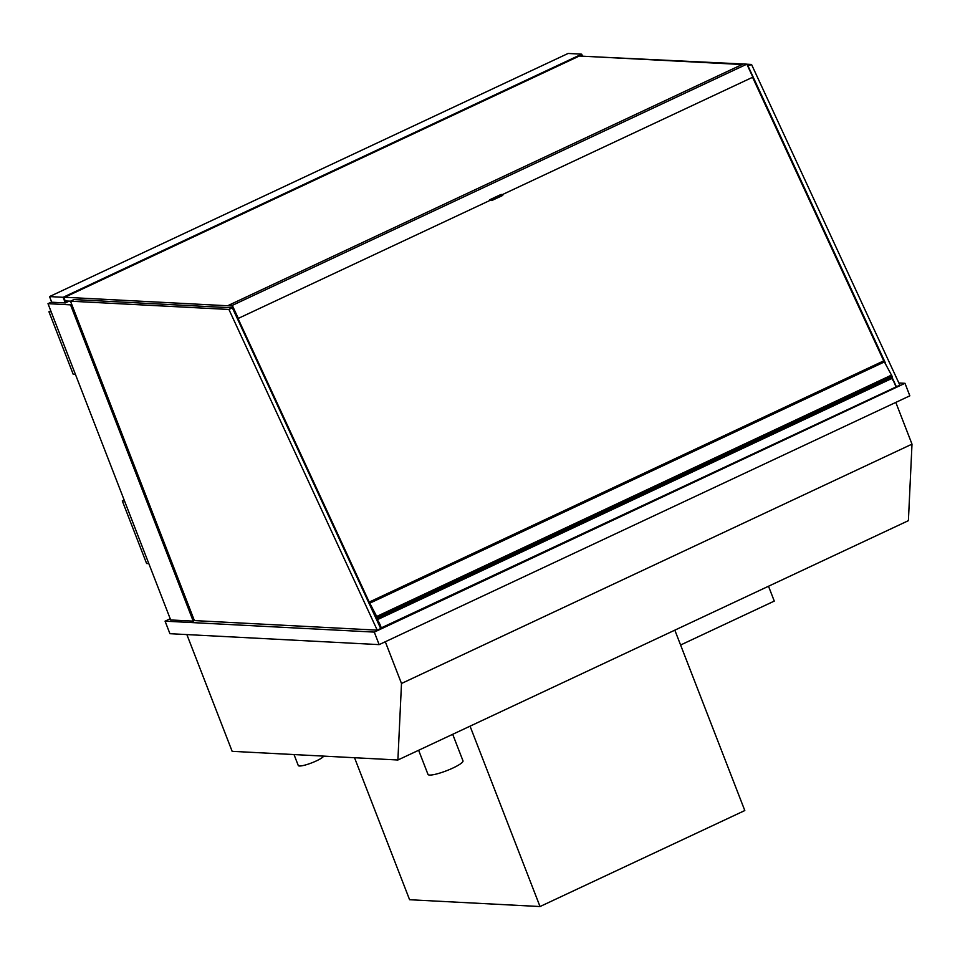 <?xml version="1.0" encoding="UTF-8"?>
<svg xmlns="http://www.w3.org/2000/svg" width="960" height="960" viewBox="0 0 960 960"><rect width="100%" height="100%" fill="white"/><g stroke="black" fill="none" stroke-linecap="round" stroke-linejoin="round"><path stroke-width="1.44" d="M895.812 402.408L912 444.144L908.4 520.656L397.896 759.996L401.496 683.484L385.308 641.748M912 444.144L401.496 683.484M186.864 634.572L232.152 751.332L397.896 759.996M51.624 301.98L48 303.672L170.676 619.956L193.224 621.132L70.548 304.86L71.7 304.32M48 303.672L70.548 304.86M193.224 621.132L194.388 620.592L70.488 301.188L228.924 309.468L232.38 307.848L73.956 299.556L70.488 301.188L65.22 300.948M592.02 56.676L743.22 64.008M746.856 64.2L751.536 64.452L747.72 66.048M751.536 64.452L899.856 385.14L896.4 386.76L891.948 377.148M885.504 363.204L748.08 66.072M895.764 386.724L896.4 386.76M228.924 309.468L377.244 630.156L380.7 628.536L232.38 307.848M377.244 630.156L194.388 620.592M67.668 301.08L65.64 302.028L63.936 297.648L581.364 55.068L581.784 56.148M49.524 296.58L51.72 302.22L65.304 302.928L63.12 297.288L581.7 54.168L568.116 53.46L49.524 296.58L63.12 297.288M582.48 56.184L581.7 54.168M65.304 302.928L69.084 301.152M354.528 757.728L409.596 899.724L540.024 906.54L470.052 726.168M674.832 630.168L744.804 810.54L540.024 906.54M452.7 734.304L462.984 760.836A18.768 3.288 158.8 0 1 449.892 769.38A18.768 3.288 158.8 0 1 429.624 775.056A18.768 3.288 158.8 0 1 427.992 774.408L418.632 750.276M323.664 756.12A13.644 2.388 158.8 0 1 313.092 762.324A13.644 2.388 158.8 0 1 299.46 765.996A13.644 2.388 158.8 0 1 298.272 765.516L294.024 754.572M374.304 614.688L374.916 614.4M374.316 614.736L374.952 614.472L369.216 602.088L883.812 360.828L892.128 376.32L892.188 377.028L377.652 618.264L376.56 616.5L375.372 617.004M376.608 619.68L890.472 378.768A3.072 1.104 64.9 0 1 890.928 378.924M377.184 620.904A3.072 1.104 64.9 0 1 378.624 624.036M890.112 378L890.472 378.768M369.216 602.088L377.652 618.264M377.016 616.308L891.552 375.084M378.852 624.54A3.408 1.224 -115.1 0 0 377.184 620.688L377.208 619.764L891.744 378.528A9.348 3.348 64.9 0 1 895.848 387.024L380.556 628.224M377.208 619.764A9.348 3.348 64.9 0 1 381.3 628.26M170.208 618.756L165.072 621.168L169.932 633.696L379.152 644.628L909.84 395.82L904.992 383.304L898.86 382.98M379.152 644.628L374.292 632.1L904.992 383.304M165.072 621.168L374.292 632.1M51.168 311.856L48.948 311.736L73.236 374.364L75.468 374.484M50.784 310.872L48.948 311.736M124.536 500.988L122.304 500.88L146.604 563.508L148.824 563.616M124.152 500.016L122.304 500.88M768.516 586.236L774.276 601.092L680.592 645.012M64.788 297.252L232.272 306L233.988 309.636M579.336 56.016L742.128 64.524M234.06 309.792L233.412 310.068M234.036 309.744L233.4 310.044M374.088 612.624L234 309.828M752.568 77.292L883.728 360.864M489.528 199.86L491.172 200.556L489.528 199.86L501.06 194.448L502.584 194.568L502.092 195.72L502.704 195.144M502.092 195.72L492.864 200.04L492.624 199.416L501.852 195.084M492.624 199.416L490.92 199.932M491.172 200.556L492.864 200.04M232.296 305.388L228.768 305.208L229.008 305.832L232.308 306.012L238.308 318.396L232.296 305.388L746.844 64.164L752.856 77.16L502.524 194.532M228.768 305.208L743.304 63.972L746.844 64.164M489.816 200.484L238.308 318.396M377.58 617.556L892.128 376.32M370.224 602.988L884.772 361.752M369.264 602.064L883.812 360.828M502.824 195.192L502.584 194.568"/></g></svg>

